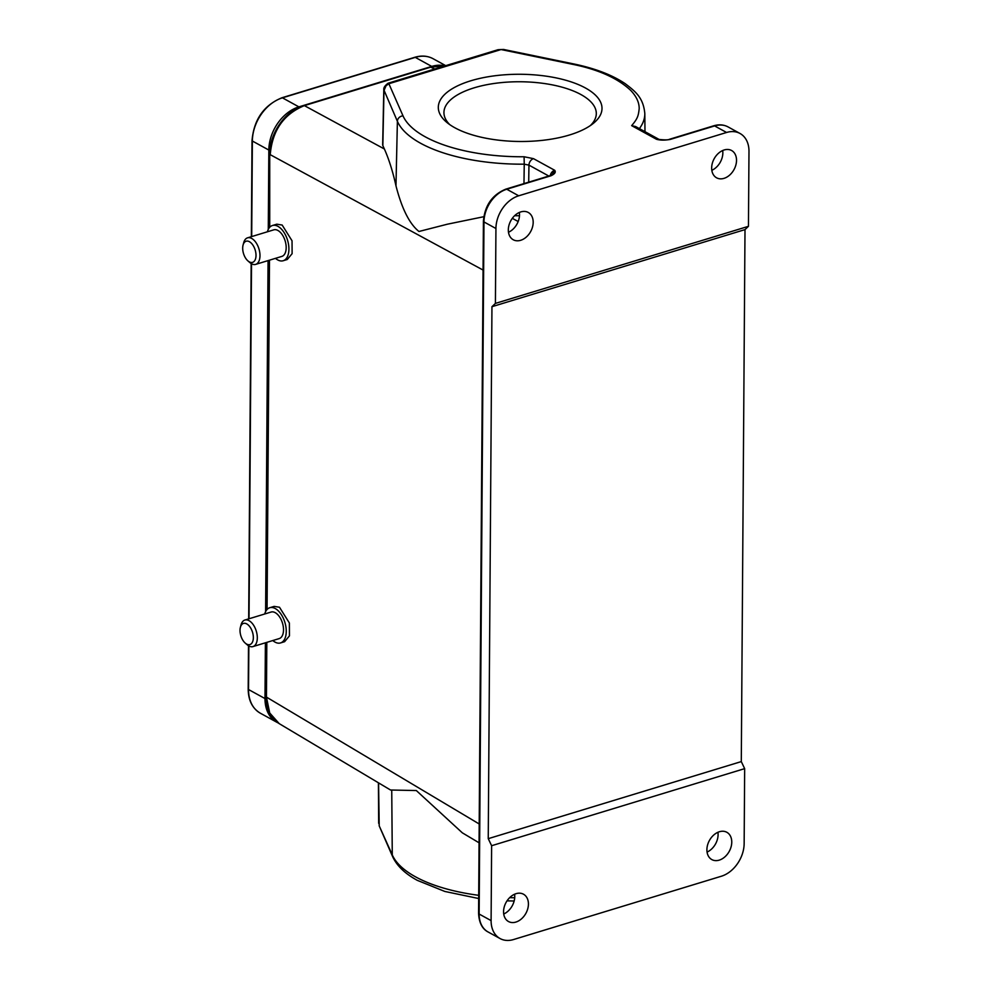 <?xml version="1.0" encoding="UTF-8"?>
<svg xmlns="http://www.w3.org/2000/svg" width="989" height="989" viewBox="0 0 989 989"><rect width="100%" height="100%" fill="white"/><g stroke="black" fill="none" stroke-linecap="round" stroke-linejoin="round"><path stroke-width="1.48" d="M240.018 630.339A11.052 6.095 73.1 0 1 240.414 627.249A11.052 6.095 73.1 0 1 247.856 624.665A11.052 6.095 73.1 0 1 253.345 637.658A11.052 6.095 73.1 0 1 245.235 643.097A11.052 6.095 73.1 0 1 240.018 630.339M242.688 248.14A11.052 6.095 73.1 0 1 243.071 245.049A11.052 6.095 73.1 0 1 250.526 242.466A11.052 6.095 73.1 0 1 256.015 255.446A11.052 6.095 73.1 0 1 247.905 260.886A11.052 6.095 73.1 0 1 242.688 248.14M240.414 627.249L241.056 624.838A13.883 7.665 73.1 0 1 244.901 620.029A13.883 7.665 73.1 0 1 249.03 620.659A13.883 7.665 73.1 0 1 257.313 637.905A13.883 7.665 73.1 0 1 252.986 646.583A13.883 7.665 73.1 0 1 248.857 645.965A13.883 7.665 73.1 0 1 247.126 644.741L245.235 643.097M243.071 245.049L243.727 242.626A13.883 7.665 73.1 0 1 247.571 237.83A13.883 7.665 73.1 0 1 251.701 238.448A13.883 7.665 73.1 0 1 259.983 255.694A13.883 7.665 73.1 0 1 255.657 264.384A13.883 7.665 73.1 0 1 251.527 263.754A13.883 7.665 73.1 0 1 249.797 262.53L247.905 260.886M268.279 229.423L268.835 150.056A37.384 27.136 -61.2 0 1 298.888 106.874L431.736 66.411A37.384 27.136 -61.2 0 1 444.877 65.892M277.921 722.811A37.384 27.136 -61.2 0 1 276.833 722.254A37.384 27.136 -61.2 0 1 265.003 698.568L265.386 642.801M265.608 611.622L268.056 260.602M252.986 646.583L279.195 638.597A13.883 7.665 -106.9 0 0 283.262 626.544A13.883 7.665 -106.9 0 0 275.239 612.673A13.883 7.665 -106.9 0 0 271.11 612.043L244.901 620.029M255.657 264.384L281.865 256.398A13.883 7.665 -106.9 0 0 285.932 244.345A13.883 7.665 -106.9 0 0 277.909 230.462A13.883 7.665 -106.9 0 0 273.78 229.844L247.571 237.83M264.718 613.996A18.408 10.162 73.1 0 1 269.787 607.716A18.408 10.162 73.1 0 1 275.263 608.544A18.408 10.162 73.1 0 1 285.92 626.939A18.408 10.162 73.1 0 1 280.517 642.937A18.408 10.162 73.1 0 1 275.029 642.108A18.408 10.162 73.1 0 1 272.803 640.551M267.389 231.785A18.408 10.162 73.1 0 1 272.457 225.504A18.408 10.162 73.1 0 1 277.934 226.333A18.408 10.162 73.1 0 1 288.578 244.74A18.408 10.162 73.1 0 1 283.188 260.737A18.408 10.162 73.1 0 1 277.699 259.909A18.408 10.162 73.1 0 1 275.474 258.339M504.303 49.685L501.052 49.549L388.974 83.694L386.069 85.709L388.59 83.076L403.005 115.849A5.662 5.081 156.4 0 0 397.393 121.313L383.806 89.715C383.46 87.798 384.869 85.647 388.034 83.249L497.986 49.722L501.052 49.549L572.359 64.26C598.234 69.453 617.692 78.18 630.722 90.407C636.397 96.341 639.228 102.423 639.191 108.679C638.375 115.8 637.781 118.457 631.65 125.64L656.449 139.264C660.195 140.339 664.818 140.389 670.332 139.412A2.831 1.558 -106.9 0 0 669.491 139.276C668.292 140.005 664.806 140.055 659.033 139.424L656.449 139.264A5.662 4.117 -61.2 0 1 659.082 139.424L635.457 126.456M550.23 175.609A5.662 4.117 -61.2 0 1 554.656 170.269L552.183 174.571L550.193 175.622A2.831 1.558 -106.9 0 1 551.034 175.745L506.751 189.233A28.322 20.559 118.8 0 0 483.98 221.944L479.146 914.046A2.831 1.162 -179.6 0 1 478.577 913.341L483.411 221.239A2.831 1.162 0.4 0 0 483.98 221.944L495.934 228.508A28.322 20.559 -61.2 0 1 518.706 195.797L726.569 132.477A28.322 20.559 -61.2 0 1 740.019 133.478A28.322 20.559 -61.2 0 1 748.982 151.428L748.45 226.32L745.001 229.609L741.293 761.592L744.668 768.638L744.148 843.518A28.322 20.559 -61.2 0 1 721.377 876.229L513.514 939.55A28.322 20.559 -61.2 0 1 500.063 938.549A28.322 20.559 -61.2 0 1 491.1 920.611L491.62 845.719L488.245 838.672L491.953 306.689L495.415 303.4L495.934 228.508M269.787 607.716L274.138 606.393L279.491 607.246L289.369 622.996L289.443 635.865L284.609 641.688L280.517 642.937M272.457 225.504L276.809 224.182L282.162 225.047L292.039 240.784L292.114 253.666L287.28 259.489L283.188 260.737M503.722 914.009A15.577 11.312 118.8 0 0 514.75 896.59A15.577 11.312 118.8 0 0 514.589 894.229M508.482 232.242A15.577 11.312 118.8 0 0 519.509 214.811A15.577 11.312 118.8 0 0 519.349 212.462M528.423 904.082A15.577 11.312 118.8 0 0 523.49 894.217A15.577 11.312 118.8 0 0 510.497 896.875A15.577 11.312 118.8 0 0 503.562 911.66A15.577 11.312 118.8 0 0 508.494 921.525A15.577 11.312 118.8 0 0 521.475 918.868A15.577 11.312 118.8 0 0 528.423 904.082M491.62 845.719L744.668 768.638M741.293 761.592L488.245 838.672M533.182 222.315A15.577 11.312 118.8 0 0 528.25 212.45A15.577 11.312 118.8 0 0 515.257 215.108A15.577 11.312 118.8 0 0 508.321 229.893A15.577 11.312 118.8 0 0 513.254 239.758A15.577 11.312 118.8 0 0 526.247 237.1A15.577 11.312 118.8 0 0 533.182 222.315M748.45 226.32L495.415 303.4M491.953 306.689L745.001 229.609M379.207 825.827L378.577 782.88M483.769 216.715L447.411 224.194L418.965 231.475C406.467 221.598 399.581 199.778 395.971 185.821C392.806 171.505 388.937 159.229 384.375 148.993L382.842 145.606L383.979 90.58L386.069 85.709M403.005 115.849A119.039 48.881 0.4 0 0 425.208 136.803A119.039 48.881 0.4 0 0 524.096 156.757L533.504 158.66L554.656 170.269C556.102 172.086 554.891 173.916 551.034 175.745M279.009 723.515L390.531 790.013L416.32 790.545L462.32 832.825L479.072 842.801M478.676 898.519L444.803 891.448L417.321 880.358C405.107 873.744 396.886 865.857 392.658 856.697L379.195 825.852L392.274 854.879A124.701 51.205 0.4 0 0 415.528 876.835A124.701 51.205 0.4 0 0 478.701 895.317M514.601 215.713L519.485 215.738M631.65 125.64L635.667 126.567M706.9 849.712A15.577 11.312 -61.2 0 1 713.835 834.939A15.577 11.312 -61.2 0 1 726.828 832.281A15.577 11.312 -61.2 0 1 731.761 842.146A15.577 11.312 -61.2 0 1 724.826 856.919A15.577 11.312 -61.2 0 1 711.833 859.589A15.577 11.312 -61.2 0 1 706.9 849.712M711.66 167.945A15.577 11.312 -61.2 0 1 718.595 153.171A15.577 11.312 -61.2 0 1 731.588 150.501A15.577 11.312 -61.2 0 1 736.521 160.379A15.577 11.312 -61.2 0 1 729.585 175.152A15.577 11.312 -61.2 0 1 716.592 177.81A15.577 11.312 -61.2 0 1 711.66 167.945M585.451 87.996A81.852 33.614 -179.6 0 1 593.14 123.526A81.852 33.614 -179.6 0 1 519.93 141.489A81.852 33.614 -179.6 0 1 446.966 122.512A81.852 33.614 -179.6 0 1 476.97 79.083A81.852 33.614 -179.6 0 1 585.451 87.996M279.182 723.602L269.725 712.982L266.437 697.097L266.82 642.368M303.586 105.551L304.377 105.625C283.695 114.131 272.309 130.474 270.232 154.68L483.065 270.059M382.842 145.606L382.656 144.802M707.073 852.073A15.577 11.312 118.8 0 0 718.088 834.642A15.577 11.312 118.8 0 0 717.927 832.293M711.833 170.306A15.577 11.312 118.8 0 0 722.848 152.875A15.577 11.312 118.8 0 0 722.687 150.513M444.123 66.127L430.994 67.067L304.377 105.625L384.375 148.993M590.371 125.566A76.19 31.289 0.4 0 0 596.305 113.574A76.19 31.289 0.4 0 0 580.902 94.536A76.19 31.289 0.4 0 0 495.996 83.224A76.19 31.289 0.4 0 0 443.937 112.511A76.19 31.289 0.4 0 0 449.711 124.589M298.888 106.874L282.434 97.837A37.384 27.136 118.8 0 0 252.368 141.019A1.694 0.692 0.4 0 1 252.022 140.586C253.889 119.521 263.853 105.254 281.927 97.763A1.694 0.94 73.1 0 1 282.434 97.837L415.281 57.374A1.694 0.94 -106.9 0 0 414.774 57.3C421.475 55.31 427.557 55.78 433.034 58.685A37.384 27.136 118.8 0 0 415.281 57.374L431.736 66.411M248.845 645.953L248.536 689.531A37.384 27.136 118.8 0 0 260.367 713.217C252.393 708.458 248.338 700.422 248.19 689.098A1.694 0.692 0.4 0 0 248.536 689.531L265.003 698.568M268.835 150.056L252.368 141.019L251.701 236.569M251.515 263.754L249.03 618.768M491.1 920.611L479.146 914.046A28.322 20.559 118.8 0 0 488.109 931.984C482.249 928.98 479.072 922.762 478.577 913.341M483.411 221.239C484.758 205.452 492.262 194.734 505.911 189.109A2.831 1.558 73.1 0 1 506.751 189.233L518.706 195.797M523.972 183.608L524.244 164.174L528.954 165.126L548.821 176.042M533.504 158.66A5.662 4.117 118.8 0 0 528.954 165.126L528.707 182.161M392.658 856.697A5.662 5.081 -23.6 0 1 392.274 854.879L391.743 790.508M524.096 156.757L524.244 164.174A124.701 51.205 -179.6 0 1 420.646 143.281A124.701 51.205 -179.6 0 1 397.393 121.313L395.971 185.821M509.656 897.666A124.701 51.205 0.4 0 0 514.7 897.74M479.195 823.973L266.437 697.097L266.276 642.541M267.055 609.484L269.49 260.169M269.725 227.272L269.725 153.987M518.174 221.524L512.314 218.346M670.332 139.412L714.614 125.924L726.569 132.477M669.491 139.276L713.761 125.788A2.831 1.558 73.1 0 1 714.614 125.924A28.322 20.559 -61.2 0 1 728.065 126.913L740.019 133.478M430.19 66.98L434.777 68.97M639.389 128.619A124.701 51.205 -179.6 0 0 644.816 113.525L644.816 113.525C643.32 97.676 635.568 91.569 625.209 83.682C612.203 74.929 594.958 68.328 573.459 63.877A5.662 2.25 101.6 0 0 572.359 64.26M252.022 140.586L251.354 236.68M251.169 263.556L248.684 618.879M248.499 645.755L248.19 689.098M281.927 97.763L414.774 57.3M433.034 58.685L445.705 65.645M260.367 713.217L276.833 722.254M488.109 931.984L500.063 938.549M505.911 189.109L550.193 175.622M378.404 782.781L378.676 823.318M266.498 610.151L268.946 260.33M269.169 227.952L269.688 153.987C269.416 133.577 285.401 110.583 303.574 105.514L430.178 66.955L444.308 66.065M279.182 723.614C270.442 717.977 266.016 708.903 265.893 696.404M383.794 89.715L382.669 144.753M573.459 63.877L503.525 49.45M713.761 125.788C718.966 124.243 723.725 124.626 728.065 126.913M644.816 113.525L644.976 131.673M497.999 49.71L503.599 49.462M507.036 900.855L514.156 901.004"/></g></svg>
